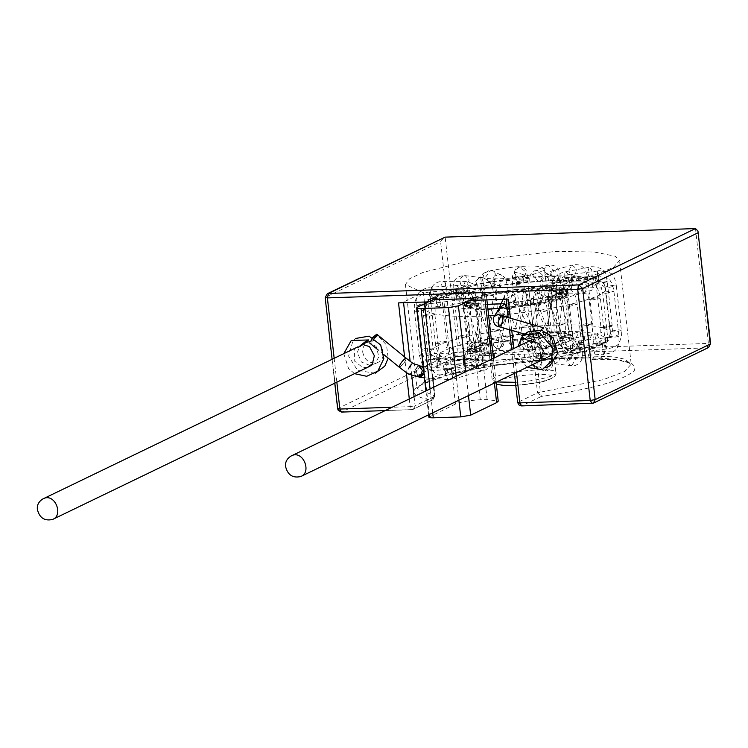 <?xml version="1.0" encoding="UTF-8"?>
<svg xmlns="http://www.w3.org/2000/svg" width="748" height="748" viewBox="0 0 748 748"><rect width="100%" height="100%" fill="white"/><g stroke="black" fill="none" stroke-linecap="round" stroke-linejoin="round"><path stroke-width="0.56" stroke-dasharray="3.74 2.81" d="M540.617 302.903C545.217 302.575 547.863 301.996 548.555 301.164C544.563 300.397 540.804 300.818 537.288 302.426L540.617 302.903M533.118 303.155L533.38 302.164C528.948 301.865 525.526 303.473 523.123 307.007C525.966 307.746 529.294 306.465 533.118 303.155M551.977 299.705L559.915 297.966L556.577 297.48L549.135 298.77L548.639 299.228L551.977 299.705M547.947 300.939L548.2 299.705C543.534 298.471 540.019 299.855 537.653 303.884C540.645 305.371 544.077 304.389 547.947 300.939M558.634 296.489C563.225 296.161 565.871 295.582 566.573 294.749C562.571 293.983 558.821 294.403 555.306 296.012L558.634 296.489M559.42 298.424L559.728 297.05C555.091 294.88 551.454 295.909 548.817 300.135C551.762 302.332 555.297 301.762 559.42 298.424M559.803 293.637C564.394 293.319 567.04 292.739 567.741 291.898C563.74 291.131 559.99 291.552 556.475 293.16L559.803 293.637M566.124 295.89L566.545 294.553C562.187 291.57 558.447 292.131 555.334 296.208C558.064 298.966 561.655 298.863 566.124 295.89M562.786 290.215L563.281 289.757C559.28 288.99 555.521 289.411 552.005 291.028C554.502 291.823 558.101 291.552 562.786 290.215M567.265 293.618L567.779 292.459C563.842 288.999 560.065 289.046 556.437 292.599C558.878 295.675 562.487 296.021 567.265 293.618M553.23 289.046L553.716 288.597C549.715 287.83 545.965 288.251 542.45 289.859C544.946 290.654 548.536 290.383 553.23 289.046M562.739 291.888L563.281 290.991C559.738 287.447 555.979 287.045 552.005 289.794C554.203 292.87 557.784 293.571 562.739 291.888M539.719 288.99L540.215 288.532C536.213 287.765 532.454 288.186 528.939 289.803C531.435 290.598 535.035 290.327 539.719 288.99M553.137 290.925L553.651 290.289C550.304 287.054 546.592 286.344 542.515 288.158C544.628 290.916 548.172 291.842 553.137 290.925M523.899 290.056L524.395 289.598C520.393 288.831 516.634 289.252 513.128 290.86C515.624 291.655 519.215 291.383 523.899 290.056M539.635 290.869L540.093 290.476C536.709 287.849 533.034 286.97 529.06 287.858C531.258 290.046 534.773 291.047 539.635 290.869M507.677 292.103L508.173 291.645C504.171 290.879 500.412 291.299 496.896 292.907C499.393 293.702 502.993 293.44 507.677 292.103M523.852 291.72L524.273 291.561C520.702 289.738 517.027 288.85 513.25 288.896C515.606 290.336 519.14 291.281 523.852 291.72M485.564 296.18C490.155 295.853 492.801 295.273 493.493 294.441C489.501 293.674 485.742 294.095 482.226 295.703L485.564 296.18M507.686 293.366L496.981 291.14L507.686 293.366M474.204 299.378L482.142 297.639L478.814 297.152L471.362 298.443L470.875 298.901L474.204 299.378M493.044 295.582L493.484 295.825C489.547 295.89 485.798 295.395 482.245 294.319C484.769 294.123 488.379 294.544 493.044 295.582M467.547 302.594C472.138 302.267 474.784 301.687 475.485 300.855C471.483 300.088 467.724 300.509 464.209 302.117L467.547 302.594M481.656 298.087L482.18 298.461C478.253 299.415 474.475 299.284 470.847 298.069C473.269 297.19 476.878 297.199 481.656 298.087M466.378 305.446C470.969 305.119 473.615 304.539 474.316 303.697C470.314 302.931 466.556 303.351 463.04 304.96L466.378 305.446M474.877 300.631L475.494 301.023C471.726 302.641 467.968 302.949 464.19 301.94C466.425 300.612 469.987 300.172 474.877 300.631M478.29 306.297L478.776 305.839C474.774 305.072 471.025 305.493 467.509 307.101C470.006 307.896 473.596 307.624 478.29 306.297M473.549 302.903L474.232 303.202C470.67 305.184 466.967 305.941 463.124 305.455C465.163 303.94 468.641 303.09 473.549 302.903M533.389 304.408L533.885 303.95C529.883 303.183 526.125 303.604 522.618 305.212C525.115 306.016 528.705 305.745 533.389 304.408M399.815 366.997C403.639 363.949 405.799 361.05 406.295 358.292C405.014 362.275 402.63 365.202 399.123 367.081M477.869 304.642L478.542 304.745C475.111 306.764 471.511 307.914 467.743 308.195C469.697 306.764 473.073 305.577 477.869 304.642M376.796 334.206C376.3 336.965 374.14 339.863 370.307 342.911L369.624 342.986L372.607 337.47M502.179 315.806C503.563 320.266 502.506 323.893 499.019 326.698M540.926 330.092C539.112 334.375 538.887 337.226 540.262 338.657C543.749 335.852 544.806 332.224 543.422 327.764M531.108 330.597C531.407 333.468 534.324 335.422 539.869 336.469C541.889 335.796 541.374 334.384 538.326 332.234L531.258 330.485M530.65 340.91C532.679 340.247 532.165 338.835 529.116 336.675L522.048 334.926M373.551 337.974L368.708 342.322L375.487 337.806L377.721 335.506L386.51 345.006L388.175 358.142M428.866 417.188L455.448 404.06C461.17 401.788 469.445 400.358 480.272 399.769L487.126 399.535L498.233 401.134M432.615 299.873L432.821 301.734L443.396 296.619C449.118 294.347 457.393 292.917 468.22 292.328L475.083 292.094L486.191 293.693L484.554 295.217L473.97 300.322M432.821 301.734L428.464 301.883M362.78 352.476C364.949 360.882 370.017 364.164 377.992 362.331C389.39 358.199 380.003 334.824 368.138 341.911C363.986 344.594 362.2 348.119 362.78 352.476M398.525 302.903L403.49 302.042L423.003 292.618L405.425 284.502L417.057 388.24L426.388 379.573L458.057 369.344L513.137 359.61L610.873 356.272L625.038 359.236L631.181 364.22L624.393 371.578L603.225 379.675L540.383 392.158L528.743 288.429L593.155 275.479L613.369 267.494L619.54 260.491L615.165 256.218L594.538 252.039L556.222 251.375L466.715 261.295L422.957 272.44L409.624 278.742L405.425 284.502M337.638 408.726L341.808 412.008L412.111 409.605L410.166 406.641L415.121 405.781L413.335 409.296L431.624 400.18C405.229 395.327 408.212 387.595 440.581 376.992C471.277 367.492 526.891 359.367 570.228 358.058C617.324 357.058 638.68 361.219 634.276 370.569C623.935 380.349 592.968 388.969 541.365 396.421L540.383 392.158L537.522 392.84L525.881 289.102L506.368 298.527L508.266 299.153M424.06 302.033L434.364 395.786L417.057 388.427L421.947 384.472L447.154 375.206L493.035 365.65L563.515 358.395L616.586 359.741L628.301 362.593L631.228 364.407L619.54 260.491M525.881 289.102L528.743 288.429M506.087 299.228L517.681 402.564M483.339 273.497C488.547 269.411 528.976 264.306 538.364 266.54L544.413 268.915C541.851 272.45 532.295 275.292 515.765 277.452C501.525 279.574 479.552 279.341 480.553 276.077L483.339 273.497M695.5 228.57L708.375 343.426L710.273 344.043M443.826 237.49L440.609 241.698L453.073 352.841L458.038 351.981L708.375 343.426L707.262 347.867L708.487 347.568M325.174 297.582L337.965 408.417L453.073 352.841L456.916 356.431L458.038 351.981L445.154 237.135M414.102 396.636L415.121 405.781L434.644 396.356L424.275 303.903M434.644 396.356L432.858 399.881L431.624 400.18L434.364 395.786M327.287 293.749L325.502 297.274L440.609 241.698M534.24 346.605C536.41 355.019 541.487 358.301 549.462 356.469C560.85 352.327 551.472 328.952 539.598 336.048C535.456 338.732 533.67 342.257 534.24 346.605M544.638 295.17L545.46 287.195L548.976 285.858L551.93 287.793L551.108 295.769L547.601 297.115L544.638 295.17M564.329 298.929L568.265 292.318L564.385 287.737L563.076 287.812L559.439 291.496L561.963 298.704L564.329 298.929M569.256 306.399L577.194 304.66L573.856 304.174L566.414 305.464L565.918 305.923L569.256 306.399M581.682 349.568L571.977 350.793L570.911 350.382L573.239 349.344L581.112 348.699L582.178 349.11L581.682 349.568M571.809 365.613L575.745 359.003L571.865 354.421L570.556 354.496L566.619 361.106L570.49 365.679L571.809 365.613M555.138 352.617L557.756 352.953L559.925 360.349L555.072 363.799L553.772 363.388L551.603 355.992L555.138 352.617M552.66 344.968L545.862 348.802L542.786 348.671L543.16 347.53L549.958 343.697L553.034 343.828L552.66 344.968M559.354 289.598L561.196 282.239L562.384 281.846L565.366 285.446L563.525 292.795L562.337 293.188L559.354 289.598M584.758 293.169L587.302 286.484L584.16 281.94L583.515 282.052L580.915 287.756C581.29 291.664 582.57 293.468 584.758 293.169L560 293.094L559.915 297.966M592.416 299.883L600.354 298.134L597.016 297.657L589.574 298.938L589.078 299.396L592.416 299.883M604.842 343.051L596.539 344.351L594.071 343.856L602.86 342.098L605.338 342.593L604.842 343.051M592.238 359.853C595.904 354.702 595.483 350.999 590.995 348.746C587.33 353.898 587.75 357.6 592.238 359.853L598.035 359.012C603.094 357.983 605.525 352.504 605.338 342.593L600.354 298.134L598.83 291.196L596.998 287.606L595.062 285.418L584.16 281.94L562.384 281.846C552.192 281.622 547.611 287.419 548.639 299.228M548.2 299.705L564.534 340.966L564.216 342.304L557.288 345.894L553.988 345.137L554.305 343.8L561.243 340.209L564.534 340.966L568.181 348.605L590.995 348.746M569.219 348.652L570.004 348.54L573.062 354.459L569.817 359.872L566.629 353.954L569.219 348.652L570.004 348.54L569.219 348.652M537.653 303.884L553.988 345.137C553.744 349.774 563.824 362.584 569.817 359.872L591.593 359.966M571.248 289.093C570.228 289.261 569.537 287.428 569.163 283.614L570.247 277.873L572.089 283.445L571.248 289.093L566.227 290.336L566.844 289.859L566.573 294.749M596.754 287.382L597.502 280.762L595.754 276.162L594.754 282.884L596.754 287.382L571.005 289.186M606.002 293.319L613.94 291.57L610.611 291.094L603.159 292.384L602.673 292.833L606.002 293.319M618.437 336.488L610.994 337.769L607.657 337.292L615.595 335.553L618.933 336.03L618.437 336.488M604.234 354.066C605.59 348.989 605.169 345.286 602.991 342.949C601.626 348.026 602.047 351.738 604.234 354.066L603.991 354.169C608.947 353.72 612.453 352.617 614.491 350.849C617.923 348.661 619.4 343.725 618.933 336.03L613.94 291.57C613.173 286.344 611.948 282.828 610.256 281.033C611.004 278.705 597.054 274.581 595.754 276.162L570.247 277.873C568.05 276.779 555.923 281.706 556.11 286.166C555.25 287.653 554.979 290.935 555.306 296.012M559.728 297.05L571.379 338.292L571.07 339.657C566.947 343.005 563.412 343.575 560.467 341.378C563.104 337.142 566.741 336.114 571.379 338.292C574.333 344.248 572.585 345.426 577.727 344.557L579.476 349.157L578.485 355.88L576.727 351.279L577.484 344.66L602.991 342.949M548.817 300.135L560.467 341.378C561.355 346.857 564.338 351.279 569.434 354.617C573.202 355.87 576.222 356.291 578.485 355.88L603.991 354.169M572.267 277.976C570.528 267.345 571.379 282.856 572.697 285.558L572.267 277.976L571.36 274.376C568.966 273.272 556.858 279.78 557.849 282.005C556.503 284.277 556.045 287.999 556.475 293.16M572.697 285.558L567.732 286.671L567.741 291.898M598.858 282.248C597.699 277.415 597.278 273.712 597.615 271.141L598.942 282.323L572.781 285.624M555.334 296.208L561.486 337.816L561.916 336.478L569.284 334.16L572.706 336.161L572.276 337.498L564.908 339.807L561.486 337.816C560.832 339.358 564.338 349.148 570.434 351.429C576.166 352.757 579.438 353.056 580.261 352.308L606.422 349.007C611.733 348.035 614.95 346.96 616.09 345.772C620.008 345.342 622.813 331.85 621.317 330.214L616.324 285.764L612.995 285.278L605.057 287.026L608.395 287.503L616.324 285.764C615.641 280.65 614.323 277.087 612.378 275.058C612.677 272.59 599.606 269.458 597.521 271.066L599.045 280.229M620.821 330.672L613.379 331.962L610.041 331.486L617.979 329.737L621.289 330.139L620.821 330.672M606.338 348.942C605.179 344.108 604.758 340.396 605.095 337.825C606.254 342.659 606.665 346.361 606.338 348.942L606.422 349.007M579.214 341.958C580.261 347.511 580.579 350.943 580.177 352.243C579.017 347.409 578.597 343.706 578.933 341.125C578.597 343.706 579.017 347.409 580.177 352.243C580.579 350.943 580.261 347.511 579.214 341.958L578.84 341.06L605.095 337.825M566.545 294.553L572.706 336.161C574.539 340.742 572.033 341.406 578.84 341.06M568.826 281.37L567.639 273.469L565.479 271.776L564.254 273.329L564.076 276.769L567.162 282.903L568.826 281.37M587.732 272.272L589.134 267.279L591.677 269.719L592.257 277.48L591.257 278.415L588.713 275.975L587.732 272.272M606.731 281.856L607.217 281.398C603.215 280.631 599.466 281.052 595.95 282.669C598.447 283.464 602.037 283.193 606.731 281.856M611.714 326.315L604.272 327.605L600.934 327.119L608.872 325.38L611.64 325.53L611.714 326.315M598.297 345.09L595.212 338.956L596.614 333.963L600.139 340.116C600.354 343.426 599.746 345.09 598.297 345.09L598.737 345.109C604.169 343.828 607.675 342.06 609.255 339.807C612.575 332.299 613.556 327.643 612.201 325.857L607.217 281.398C606.46 276.536 605.543 273.478 604.478 272.225C603.814 267.541 590.359 265.624 589.134 267.279L565.479 271.776C564.768 270.458 551.772 277.377 552.688 281.126C551.949 282.183 551.725 285.474 552.005 291.028M576.474 344.613L575.249 340.377L572.959 338.47L571.799 339.807L572.79 347.689L575.081 349.606L576.24 348.259L576.474 344.613M567.919 335.787L560.261 337.348L556.961 334.917L557.475 333.767L565.002 332.355L568.302 334.777L567.919 335.787M558.7 278.004L555.474 270.757L553.146 270.439L550.668 273.796L550.631 275.685L555.306 281.463L556.213 281.36L558.7 278.004M568.938 270.533L571.453 265.288L572.36 265.194L576.577 269.046L574.96 276.04L569.396 272.45L568.938 270.533M587.227 279.471L587.713 279.023C583.711 278.256 579.962 278.677 576.446 280.285L576.446 280.285C578.943 281.08 582.533 280.809 587.227 279.471M592.21 323.931L584.758 325.221L581.43 324.744L589.368 322.996L590.985 323.005L592.21 323.931L592.697 323.473L587.713 279.023C586.273 267.429 580.85 262.857 571.453 265.288L553.146 270.439C545.89 273.777 541.01 275.273 542.45 289.859M581.093 342.986L576.418 337.217L578.933 331.972L579.84 331.878L584.515 337.647C584.627 340.985 583.487 342.762 581.093 342.986L590.116 337.862C592.547 334.16 593.407 329.363 592.697 323.473M566.208 342.799L561.533 337.03L560.626 337.133L558.111 342.369L562.786 348.147L564.347 347.764L566.208 342.799M550.64 335.693L547.433 333.084L547.975 332.187L555.502 331.673L558.709 334.281L558.167 335.179L550.64 335.693M543.076 275.657L537.316 270.271L535.465 270.729L532.791 276.003L538.56 281.388L540.402 280.939L543.076 275.657M543.534 270.823L546.218 265.54L548.06 265.091L553.819 270.467L551.145 275.75L549.303 276.199L543.534 270.823M559.672 279.359L560.168 278.901C556.166 278.134 552.407 278.555 548.892 280.163L548.892 280.163C551.388 280.968 554.988 280.696 559.672 279.359M564.665 323.819C559.971 325.156 556.381 325.417 553.885 324.623C557.4 323.014 561.15 322.594 565.151 323.36L564.665 323.819M561.299 337.152L558.625 342.434C551.154 341.976 549.509 338.573 553.698 332.224L553.698 332.224C557.522 331.149 560.056 332.795 561.299 337.152M550.556 342.341L544.796 336.965L542.945 337.413L540.271 342.696L546.04 348.072L547.882 347.624L550.556 342.341M537.195 335.048L533.997 332.561L534.511 331.925L541.926 332.206L545.133 334.693L544.619 335.328L537.195 335.048M523.394 274.731L515.811 272.113L513.072 274.993L512.698 277.695L518.944 282.707L523.563 279.294L523.946 276.601L523.394 274.731M525.704 273.936C521.665 279.668 517.962 279.387 514.587 273.095L514.961 270.402L519.58 266.999L525.825 272.01L523.563 279.294L524.395 289.598M527.405 281.519L527.892 281.07C523.899 280.294 520.14 280.715 516.625 282.333C519.121 283.127 522.712 282.856 527.405 281.519M532.389 325.978L524.946 327.269L521.608 326.792L527.649 325.174C531.959 324.884 533.539 325.156 532.389 325.978L532.885 325.52L527.892 281.07C527.303 274.759 526.592 270.963 525.769 269.682C520.823 265.708 517.223 265.951 514.961 270.402L513.072 274.993C512.034 275.61 512.053 280.902 513.128 290.86M528.312 344.8L522.067 339.788L522.441 337.086L527.06 333.683L533.305 338.694L532.931 341.387L528.312 344.8M531.426 343.285L525.18 338.274L520.552 341.677L520.178 344.379L525.012 349.353L531.043 345.987L531.426 343.285M521.515 335.487L518.233 333.374L518.691 332.991L525.975 333.889L529.266 336.002L521.515 335.487M501.955 275.46L500.655 274.572L494.241 275.975L492.782 280.537L495.756 284.801L498.823 285.24L503.619 278.836L501.955 275.46M485.583 277.087L490.379 270.683L493.446 271.122L496.42 275.395L495.559 279.163L488.556 281.351L485.583 277.087M494.306 285.699L494.802 285.25C490.8 284.483 487.041 284.904 483.526 286.512L483.526 286.512C486.022 287.307 489.622 287.036 494.306 285.699M499.29 330.158L491.847 331.448L488.519 330.971L492.605 329.597C498.075 328.97 500.309 329.157 499.29 330.158L499.786 329.7L494.119 279.35C491.885 281.566 490.034 282.239 488.556 281.351L495.756 284.801L495.213 284.408L496.896 292.907M499.103 348.484L496.036 348.044L493.063 343.781L497.859 337.367L500.926 337.816L503.9 342.079C503.937 345.483 502.338 347.614 499.103 348.484M511.099 345.52L508.135 341.256L505.059 340.817L500.262 347.222L503.236 351.485C508.032 352.551 510.66 350.569 511.099 345.52M505.414 336.918L502.432 335.244L509.631 336.553L513.035 338.068L505.414 336.918M475.747 281.276L478.262 288.485L479.318 288.775L484.274 285.016L481.749 277.807L479.384 277.592L475.747 281.276M463.966 275.713L465.275 275.638L469.155 280.219L465.219 286.821L463.9 286.895L460.946 284.951C459.188 280.594 460.198 277.508 463.966 275.713M456.925 292.683L464.863 290.944L461.535 290.458L454.083 291.748L453.597 292.206L456.925 292.683M469.361 335.852L461.918 337.142L458.58 336.665L460.918 335.628C467.145 334.618 469.959 334.693 469.361 335.852L469.847 335.403L464.863 290.944L464.798 285.493L463.246 286.867L479.318 288.775C481.534 290.953 479.889 284.792 482.226 295.703M472.699 353.505L471.38 353.58C465.976 348.989 466.434 345.239 472.755 342.322L472.755 342.322C477.888 345.838 477.869 349.559 472.699 353.505M488.107 355.394L490.52 353.898L490.959 345.903L488.173 344.202L484.461 345.772L484.012 353.767L486.798 355.459L488.107 355.394M497.869 340.592L487.836 338.461L498.402 340.667C498.523 342.481 497.42 346.586 495.101 352.991C491.716 355.45 488.949 356.272 486.798 355.459L471.38 353.58C466.649 353.916 459.216 348.624 458.58 336.665L453.597 292.206C451.792 281.089 455.691 275.563 465.275 275.638L480.693 277.517C484.162 277.938 492.67 280.014 493.493 294.441M462.713 287.26L465.995 292.777L469.155 286.97L465.957 281.444L465.303 281.557L462.713 287.26M443.536 281.463L444.181 281.351L447.313 285.895L444.78 292.58L444.134 292.692L441.152 289.093C440.656 285.231 441.451 282.688 443.536 281.463M433.765 299.209L441.703 297.461L438.375 296.984L430.923 298.274L430.437 298.723L433.765 299.209M446.201 342.378L438.758 343.669L435.42 343.182L436.393 342.537C442.872 341.153 446.135 341.097 446.201 342.378L446.696 341.92L441.395 293.048L465.911 292.786C472.409 295.525 467.472 288.793 470.875 298.901M452.26 359.264L451.614 359.377C447.472 355.478 447.491 351.691 451.661 348.035L451.661 348.035C455.607 351.177 455.812 354.926 452.26 359.264M474.036 359.358L474.774 358.918L476.326 351.364L473.437 348.129L472.044 348.68L470.492 356.235L473.391 359.47L474.036 359.358M486.583 343.201C480.123 341.939 476.728 341.612 476.401 342.247C482.703 343.491 486.125 343.818 486.677 343.229L486.583 343.201C480.123 341.939 476.728 341.612 476.401 342.247C482.703 343.491 486.125 343.818 486.677 343.229L487.116 343.472C487.238 348.325 485.489 352.944 481.852 357.32L473.391 359.47L451.614 359.377C445.574 358.975 441.638 357.525 439.824 355.038C436.505 349.578 435.037 345.632 435.42 343.182L430.437 298.723C429.408 286.914 433.99 281.126 444.181 281.351L465.957 281.444L476.85 284.923L480.627 290.701L482.142 297.639M482.245 294.319L474.503 348.755L475.485 348.054L451.661 348.035C446.939 346.025 449.062 351.457 446.696 341.92M456.42 293.113L458.047 296.76L458.524 296.386L458.917 289.093L457.29 285.446L456.42 293.113M431.54 287.251L433.541 291.748L432.54 298.471L430.698 292.898L431.54 287.251M420.18 305.773L428.108 304.025L424.78 303.548L417.337 304.838L416.842 305.287L420.18 305.773M432.606 348.942C426.93 350.41 423.396 350.597 422.003 349.484C423.705 347.979 436.131 347.399 432.606 348.942L433.101 348.484L428.108 304.025L428.38 299.144L427.763 299.611L432.54 298.471L458.047 296.76C466.004 298.92 461.133 293.151 464.209 302.117M482.18 298.461L480.497 346.137L479.973 345.763C475.195 344.875 471.595 344.865 469.164 345.744C472.801 346.95 476.579 347.091 480.497 346.137C480.281 356.422 477.42 359.526 471.521 362.471L465.527 363.444L466.518 356.721L464.77 352.13L463.779 358.853L465.527 363.444L440.02 365.155C437.879 361.415 437.627 357.638 439.263 353.841C441.292 356.936 441.629 360.676 440.263 365.052L440.02 365.155C434.728 365.361 430.923 364.659 428.623 363.042C427.127 364.323 420.638 351.897 421.835 349.746L422.003 349.484M470.847 298.069L469.164 345.744L467.968 351.7L439.263 353.841C430.726 352.205 436.458 356.646 433.101 348.484M457.028 298.171C457.458 306.811 454.466 288.083 455.597 289.074L456.925 300.257L461.703 300.06L463.04 304.96M474.316 303.697C473.624 298.592 472.306 295.03 470.361 293.001C470.66 290.533 457.589 287.391 455.504 289.009L455.597 289.074M429.436 292.384C429.109 294.955 429.52 298.667 430.68 303.492L430.25 295.918L429.343 292.309L455.504 289.009M464.19 301.94L468.014 349.251L476.242 349.494L479.318 348.334L471.081 348.091L468.014 349.241C466.986 357.675 469.435 353.243 462.984 355.693L436.823 359.003C436.654 362.284 437.094 366.015 438.16 370.185L436.823 359.003L432.054 359.199L430.717 354.29L425.724 309.84L422.396 309.354L414.457 311.103L417.786 311.579L425.724 309.84L425.715 304.604L430.764 303.566L430.25 295.918M419.469 355.637C418.469 354.169 434.158 352.925 430.222 354.748C425.818 356.039 422.237 356.338 419.469 355.637L414.457 311.103C414.027 305.932 414.486 302.22 415.832 299.948C414.841 297.713 426.949 291.215 429.343 292.309M419.441 355.562L422.424 364.968C428.903 371.672 429.988 370.335 438.244 370.251L464.405 366.95C469.061 366.903 473.091 364.94 476.504 361.05C479.44 356.198 479.543 356.179 479.318 348.334L475.494 301.023M430.717 354.29L430.222 354.748M464.321 366.875C463.162 362.041 462.741 358.339 463.077 355.768L464.321 366.875C463.162 362.041 462.741 358.339 463.077 355.768L464.321 366.875M463.236 294.16L464.218 297.863L462.376 302.837L459.291 296.704L460.693 291.711L463.236 294.16M440.553 302.36L437.038 296.217L435.635 301.201L438.721 307.344L440.385 305.801L440.553 302.36M434.345 314.656L434.84 314.197C430.839 313.431 427.08 313.851 423.564 315.46L423.564 315.46C426.061 316.254 429.661 315.983 434.345 314.656M429.118 360.246C424.686 359.068 443.433 356.955 439.328 359.115L428.557 359.919L423.564 315.46L423.592 308.26L425.154 303.482M463.124 305.455L472.568 352.056L480.814 351.251L483.685 349.802L475.448 350.597L472.568 352.056C473.98 356.011 472.512 358.124 468.173 358.404L471.698 364.547L471.371 368.418L470.296 369.54L467.865 367.352L466.771 363.388L468.173 358.404L444.518 362.902L443.115 367.894L446.631 374.037L448.033 369.054L444.948 362.911L439.889 362.939L441.011 363.238L439.824 358.657L439.328 359.115M474.232 303.202L483.685 349.802C487.07 366.997 471.362 369.811 470.296 369.54L446.631 374.037L438.319 374.131C434.672 375.805 426.986 362.574 428.557 359.919M534.642 297.872L527.078 299.752L525.535 292.029L533.1 290.14L535.512 294.095L534.642 297.872M542.711 297.545L541.038 294.17L539.738 293.281L533.324 294.684L533.539 302.613L534.839 303.51L541.253 302.108L542.711 297.545M546.769 310.803L547.255 310.355C543.254 309.588 539.504 310.009 535.989 311.617L535.989 311.617C538.485 312.412 542.076 312.14 546.769 310.803M551.753 355.263L548.153 356.179L540.972 356.076L545.068 354.702L552.033 354.589L551.753 355.263M545.395 370.634L550.191 364.229L547.218 359.966L544.142 359.517L539.345 365.931L542.319 370.195L545.395 370.634M532.146 362.481L534.063 357.46L540.019 356.516L541.748 357.862L541.075 365.8L535.119 366.744L533.389 365.407L532.146 362.481M531.332 351.027L528.163 351.579L528.518 350.868L535.147 347.053L538.308 346.502L531.332 351.027M516.746 304.801L517.092 304.099L513.932 304.642L506.957 309.167L512.165 307.727L516.746 304.801M510.594 303.043L504.348 298.031L504.722 295.338L509.351 291.935L515.596 296.947L515.213 299.639L510.594 303.043M499.561 307.933L499.234 310.485L505.48 315.497L510.108 312.094L510.482 309.401L506.695 304.688M507.209 309.214L508.771 312.206L508.144 315.572L515.279 299.481C515.512 300.229 514.007 301.285 510.762 302.669C505.433 300.453 503.376 298.274 504.61 296.143C503.161 296.526 503.946 300.864 506.957 309.167L528.163 351.579C532.37 357.768 527.649 361.377 535.119 366.744L542.319 370.195M507.957 315.871L504.161 317.76C500.898 317.582 498.823 315.955 497.934 312.87L498.561 309.504M494.119 316.535L493.493 319.892L499.832 324.782L503.703 322.594L504.33 319.228L502.347 315.852M418.646 376.468L415.879 376.113L416.636 376.581L413.775 371.541L418.347 365.52L419.488 365.604M424.004 373.813L424.397 371.242L423.312 367.698M420.488 366.053L415.991 372.186L419.675 377.357M453.12 374.552C452.634 377.964 451.109 379.797 448.548 380.031L444.751 374.178L449.324 368.727L453.12 374.552M450.109 379.872L451.025 379.778L453.531 374.533L448.865 368.764L447.949 368.858L445.443 374.103C446.07 377.469 447.631 379.395 450.109 379.872M477.046 365.202L479.552 359.956L480.468 359.863L482.142 360.414L485.05 367.838L482.628 370.877L480.048 370.428L477.046 365.202M485.059 352.299L482.292 353.813L482.965 353.926L490.323 351.887L493.091 350.373L485.059 352.299M429.52 416.58L417.262 307.288M432.746 412.821L430.072 388.923M455.448 404.06L443.396 296.619M480.272 399.769L468.22 292.328M487.126 399.535L475.083 292.094M494.4 383.051L491.726 359.162M485.078 299.939L484.554 295.217M468.472 395.57L465.798 371.681M458.87 400.208L456.196 376.309M516.475 372.392L513.801 348.503M511.763 330.392L510.398 318.19M334.169 358.311L336.852 382.2M409.296 398.955L410.166 406.641L392.102 407.258M406.332 372.504L404.584 356.889M411.681 375.094L410.138 361.321M403.565 302.734L403.49 302.042M521.852 405.846L518.009 402.256L537.522 392.84L541.365 396.421L521.852 405.846L592.154 403.443L707.262 347.867L456.916 356.431L341.808 412.008M515.409 382.322C535.428 381.209 557.989 375.702 556.054 372.644C556.69 366.81 506.761 370.98 494.97 377.226L492.193 379.816L496.672 381.957M498.823 380.816C482.563 388.025 536.83 386.174 550.257 379.058C566.517 371.84 512.249 373.701 498.823 380.816M412.111 409.605L432.858 399.881L434.971 396.057L424.612 303.735M499.393 308.457L555.128 300.892L591.93 290.233L593.744 279.219L549.303 276.199L484.629 282.95L437.608 295.516L435.794 306.53L480.235 309.55L487.93 309.214M501.244 303.828L541.141 298.686L567.919 291.056L569.181 283.464L538.56 281.388L494.007 286.035L461.619 294.693L459.581 302.005L487.397 304.455M494.858 315.357C551.313 311.654 610.433 296.713 605.543 288.317C602.009 282.202 584.235 279.64 552.23 280.65C513.156 281.248 447.631 292.571 433.092 301.248C427.819 303.735 425.201 306.166 425.238 308.541C424.929 315.254 456.532 317.881 488.659 315.75M443.845 351.083C423.312 359.451 446.752 367.165 486.471 365.118C523.104 364.556 584.525 353.935 598.166 345.81C618.699 337.442 595.258 329.718 555.54 331.775C518.906 332.336 457.477 342.958 443.845 351.083M467.846 350.26C456.878 357.077 466.668 360.293 497.214 359.928C522.45 359.545 564.759 352.233 574.155 346.623C585.123 339.816 575.334 336.591 544.796 336.965C519.561 337.348 477.243 344.66 467.846 350.26M438.076 345.707C432.802 348.194 430.184 350.625 430.222 353C433.756 359.124 451.53 361.677 483.545 360.676C522.618 360.078 588.134 348.746 602.682 340.069C607.956 337.582 610.574 335.151 610.536 332.776C607.002 326.661 589.228 324.099 557.213 325.109C518.14 325.698 452.624 337.03 438.076 345.707M472.371 344.529L467.79 348.783C469.847 352.355 480.216 353.851 498.888 353.262C530.949 352.598 577.25 342.444 572.968 336.993C570.911 333.421 560.542 331.925 541.87 332.514C519.075 332.86 480.852 339.47 472.371 344.529M499.365 308.559C532.267 306.979 571.416 297.648 567.984 292.533C565.918 288.962 555.549 287.475 536.877 288.055C514.091 288.41 475.868 295.011 467.378 300.07L462.806 304.333C464.097 307.447 472.465 308.98 487.892 308.933M548.555 301.164L548.49 295.712L546.938 297.087L563.01 298.994C565.236 301.173 563.581 295.011 565.918 305.923L570.911 350.382L570.976 355.833L572.529 354.459L555.68 352.43L556.923 353.383L553.034 343.828L533.38 302.164M537.288 302.426C535.493 291.309 539.383 285.783 548.967 285.858L564.385 287.737C567.863 288.148 576.362 290.233 577.194 304.66L582.178 349.11C583.795 357.843 581.411 363.313 575.034 365.51L570.5 365.679L555.081 363.799C548.275 364.454 545.17 354.87 542.786 348.671L523.123 307.007M546.162 297.48L545.068 297.611L546.162 297.48M568.312 299.733L566.273 300.2L568.312 299.733M572.875 354.178L574.389 353.926L572.875 354.178M558.7 293.945L559.691 293.487L558.7 293.945M591.64 348.633L594.38 348.269L589.078 299.396C585.675 289.298 590.621 296.021 584.113 293.281M589.63 293.627L588.218 294.123L589.63 293.627M595.24 347.876L594.305 348.325L595.24 347.876M603.234 342.855L608.002 341.705L607.395 342.182L607.657 337.292L602.673 292.833C599.597 283.875 604.459 289.635 596.511 287.475M601.869 287.559L601.317 287.98L601.869 287.559M597.521 271.066L571.36 274.376M605.001 337.759L610.059 336.712C609.33 334.758 610.125 339.985 610.041 331.486L605.057 287.026L603.72 282.127L598.942 282.323M563.281 289.757C564.665 279.584 560.467 287.167 567.592 282.922L591.257 278.415L595.894 278.378L594.763 278.088L595.95 282.669L600.934 327.119C600.214 336.273 602.579 330.803 596.614 333.963L572.959 338.47C569.593 339.742 568.041 338.517 568.302 334.777L567.779 292.459M562.468 284.39L563.347 284.567L562.468 284.39M601.654 332.458L600.868 332.318L601.654 332.458M556.437 292.599L556.961 334.917C556.288 338.825 557.952 342.836 561.935 346.96C568.714 350.298 573.099 351.177 575.072 349.606L598.737 345.109M553.716 288.597C554.062 278.013 552.641 284.614 556.213 281.36L576.212 275.928L575.296 275.329L576.446 280.285L581.43 324.744C581.046 335.936 582.374 328.484 578.933 331.972L559.373 337.507L558.588 336.824L563.281 290.991M552.258 283.193L551.042 283.062L552.258 283.193M577.718 276.115L576.212 275.975L577.718 276.115M582.309 330.167L584.104 330.27L582.309 330.167M552.005 289.794L547.433 333.084C546.068 336.955 547.499 341.247 551.715 345.959C558.111 349.017 562.103 349.718 563.693 348.044L582 342.893M540.215 288.532L540.402 280.939L551.201 275.722L547.76 274.338L553.885 324.623C554.464 336.217 553.698 330.728 553.698 332.224L542.618 337.563L545.002 337.769L553.651 290.289M528.939 289.803C528.453 277.368 530.631 271.01 535.465 270.729L546.218 265.54C555.755 263.614 560.411 268.074 560.168 278.901L565.151 323.36C566.086 334.552 563.908 340.91 558.625 342.434L544.516 348.699C534.549 350.139 531.978 335.73 533.997 332.561L542.515 288.158M537.644 283.034L535.475 283.09L537.644 283.034M550.603 276.003L552.548 275.872L550.603 276.003M556.334 330.149L556.914 330.064M517.41 284.371L519.879 284.137M540.093 290.476L529.266 336.002L528.892 340.022C530.556 338.077 519.458 338.994 520.543 341.705L522.441 337.086L515.54 274.497C513.053 275.76 524.853 280.248 525.451 274.703M520.103 278.06L522.515 277.807L520.103 278.06M529.06 287.858L518.233 333.374C516.587 343.426 518.645 348.933 524.423 349.896C529.799 348.316 532.006 347.007 531.043 345.987L532.931 341.387C534.035 342.406 533.698 329.98 532.885 325.52M527.162 332.065L528.593 332.009L527.162 332.065M508.173 291.645C507.181 282.791 505.498 277.667 503.095 276.264L493.446 271.122C491.455 269.205 488.341 270.168 484.115 274.011C482.843 276.152 482.647 280.313 483.526 286.512L488.519 330.971C489.08 336.039 489.921 339.966 491.053 342.743L496.036 348.044L503.236 351.485C504.825 353.411 507.78 352.467 512.109 348.652L512.464 344.893C511.884 344.314 512.071 342.042 513.035 338.068L524.273 291.561M500.87 286.549L499.047 286.764L500.87 286.549M491.548 281.65L489.136 282.024L491.548 281.65M513.25 288.896L502.011 335.403C500.749 341.593 500.496 345.324 501.254 346.595L501.824 343.912C506.677 340.817 508.836 339.957 508.294 341.331L500.926 337.816L501.469 338.208L499.786 329.7M497.121 335.871L495.223 336.226L497.121 335.871M484.62 289.513L482.582 289.981L484.62 289.513M462.47 287.26L461.376 287.391L462.47 287.26M496.981 291.14L485.779 346.782L489.042 344.295L472.755 342.322C470.37 339.742 472.512 347.091 469.847 335.403M469.492 341.116L467.463 341.584L469.492 341.116M498.402 340.667L508.088 293.412M471.427 293.123L470.015 293.627L471.427 293.123M440.497 293.45L441.488 292.982L440.497 293.45M447.154 347.278L446.145 347.698L447.154 347.278M487.116 343.472L493.484 295.825M475.485 300.855C474.718 295.619 473.484 292.113 471.792 290.317C472.549 287.98 458.589 283.857 457.29 285.446L431.783 287.157C429.586 286.054 417.459 290.991 417.646 295.441C416.786 296.928 416.514 300.21 416.842 305.287L421.835 349.746M463.405 296.844L462.853 297.265L463.405 296.844M430.764 303.566L456.925 300.257M478.776 305.839C478.019 300.976 477.102 297.919 476.037 296.666C475.373 291.982 461.918 290.065 460.693 291.711L433.803 297.021L426.145 301.958M467.509 307.101L466.322 302.519L467.453 302.809L462.816 302.856L439.151 307.353C432.026 311.607 436.224 304.015 434.84 314.197L439.824 358.657M434.027 308.831L434.906 309.008L434.027 308.831M533.885 303.95L533.202 298.059C530.968 300.275 529.116 300.939 527.639 300.06L534.839 303.51L534.306 303.108L535.989 311.617L541.346 362.771C539.402 363.388 545.797 357.937 547.218 359.966L539.916 356.469L541.702 358.731C542.478 358.582 541.346 354.496 538.308 346.502L517.092 304.099C513.829 296.563 516.045 301.893 515.802 297.928C514.942 292.421 512.081 290.505 507.219 292.197L504.722 295.338L503.086 299.331M522.618 305.212C521.73 299.022 521.926 294.852 523.198 292.711C527.434 288.878 530.538 287.915 532.539 289.831L542.188 294.964C544.581 296.367 546.274 301.5 547.255 310.355L552.239 354.804C552.501 364.126 555.044 366.483 546.713 370.905L542.328 370.195M530.631 300.359L528.228 300.733L530.631 300.359M539.953 305.249L538.13 305.474L539.953 305.249M546.349 359.292L544.217 359.666L546.349 359.292M505.171 316.161C500.225 314.674 498.14 312.673 498.897 310.139C497.841 308.503 500.16 317.124 505.19 316.142M507.097 317.227L503.703 322.594L504.339 320.602L503.956 318.311L501.712 315.815M501.628 315.628C503.675 314.338 502.469 325.726 499.384 325.389L503.208 323.304L504.152 321.575L503.909 318.04L501.917 315.778M416.879 376.646L415.654 375.964L414.429 373.561L414.663 371.373L414.934 374.813L416.814 376.618M423.34 367.866L423.686 371.017M423.649 370.69L423.452 368.942M421.161 366.211C421.143 365.482 419.637 366.034 416.636 367.857L415.402 369.811L417.487 367.464L420.853 366.342M416.636 367.857L415.402 369.811L417.066 367.801M409.745 366.314L408.249 368.96M423.162 366.296L449.492 368.736C447.912 368.035 443.873 373.261 445.256 372.382C444.976 370.643 449.268 367.707 447.949 368.858L449.193 368.717C449.352 366.801 455.223 374.813 453.297 374.281C453.896 374.337 453.12 372.803 450.951 369.68L447.968 368.858L479.552 359.956C482.619 358.012 484.031 359.61 482.292 353.813L467.743 308.195M424.453 377.805L451.016 379.778M494.353 357.89L491.763 364.79L489.229 367.614L485.948 369.718L451.025 379.778M478.542 304.745L493.951 353.374M383.855 354.617L378.105 349.914M523.852 333.898L540.262 338.657M531.052 330.607L522.805 342.734L524.797 357.647L533.969 366.585L546.077 367.623M526.433 332.841L522.104 336.806M517.906 346.52L518.168 354.318L526.863 367.38M539.869 336.469L535.082 338.32L531.23 346.315L538.775 359.059L545.825 358.049L548.321 352.383L545.189 343.164L537.083 338.713L531.604 339.788L527.424 344.791L528.312 355.88L532.959 360.714L538.644 361.686M375.187 373.252L357.563 370.419L348.568 356.067L353 340.677L355.543 338.47M354.552 373.654L348.54 368.521L343.781 353.664M368.708 342.322L376.132 346.446L378.881 356.684L375.272 363.472L370.241 365.51L361.434 362.051L357.273 352.411L360.171 345.754M360.33 345.641L363.219 344.576M367.492 367.408L362.658 367.502L354.215 360.807L354.627 348.877L355.571 347.97M428.604 414.822L425.921 390.924M496.12 382.219L493.437 358.329M486.883 299.883L486.191 293.693M496.345 384.285L493.549 382.611L492.193 379.816L480.553 276.077M515.755 385.426L539.775 382.312L552.809 378.039L554.838 376.375L556.007 373.963L544.413 268.915M332.093 359.311L334.777 383.2M424.425 302.014L423.331 292.318M514.409 373.392L511.726 349.503M509.51 329.737L508.135 317.535M385.211 410.587L411.821 409.67M377.992 362.331L370.073 366.155M368.138 341.911L357.666 346.96M435.766 295.965C449.66 288.55 493.689 279.322 539.738 276.554C556.185 275.619 570.013 275.657 581.233 276.685L595.417 279.163C606.665 283.623 603.907 285.1 605.543 288.317L610.536 332.776L608.405 339.414L602.729 343.93C596.38 347.493 586.479 350.859 573.024 354.038C557.634 357.647 540.374 360.517 521.234 362.64C494.83 365.454 472.801 366.137 455.158 364.687L437.851 361.284L433.756 358.993L430.222 353L425.238 308.541C425.743 305.474 423.452 302.716 435.766 295.965M487.378 304.352L463.76 302.744L461.61 301.977L462.806 304.333L467.79 348.783L467.154 351.345L469.688 349.812C474.12 347.652 481.703 345.445 492.427 343.173L539.308 337.292C552.669 336.647 562.73 336.89 569.48 338.04L574.165 339.34L572.968 336.993L567.984 292.533L568.62 289.972L566.657 291.215L552.23 296.115L516.784 302.314L501.272 303.735M549.462 356.469L540.748 360.676M539.598 336.048L529.593 340.873"/><path stroke-width="1.12" d="M502.806 316.46L502.179 315.806C500.599 315.974 499.299 318.162 498.299 322.36L499.019 326.698C501.74 325.249 503.03 321.93 502.899 316.713M400.404 363.799C403.125 360.125 405.089 358.292 406.295 358.292C402.798 360.171 400.404 363.098 399.123 367.081L400.404 363.799M372.607 337.47L376.796 334.206L406.295 358.292C416.561 366.417 412.606 362.939 419.488 365.604L422.377 370.643L420.713 374.963L417.795 376.665L416.655 376.581C407.772 373.542 410.241 375.786 399.123 367.081L399.815 366.997M502.347 315.852L497.981 314.347L494.119 316.535L493.278 318.368C493.4 323.519 495.316 326.296 499.019 326.698C497.514 323.342 498.346 319.742 501.525 315.89L500.459 315.394L501.712 315.815M502.179 315.806L543.422 327.764L540.926 330.092M526.863 367.38L542.328 369.568L551.51 361.144L552.632 348.119L540.402 333.627L522.048 334.926C521.973 337.75 524.844 339.742 530.65 340.91L538.373 343.304L543.45 351.102L538.644 361.686M377.721 335.506L373.551 337.974M366.277 342.247L368.512 339.957C368.194 339.227 357.937 347.119 359.507 346.773L366.277 342.247M496.12 382.219L498.233 401.134L496.607 402.648L470.67 415.168L460.749 416.888L433.307 417.823C429.371 417.87 428.108 417.459 429.52 416.58M421.049 308.531C417.113 308.578 415.851 308.167 417.262 307.288L432.615 299.873L473.764 298.471L458.412 305.876L448.482 307.596L421.049 308.531L430.072 388.923M425.921 390.924L416.608 307.896L417.262 307.288M510.398 318.19L508.266 299.153L473.97 300.322L473.764 298.471M428.464 301.883L398.525 302.903L404.584 356.889M695.5 228.57L578.849 284.885L328.512 293.45L445.154 237.135L695.5 228.57L697.959 231.02L710.273 344.043L595.165 399.619L590.2 400.479L519.897 402.882L516.475 372.392M697.959 231.02L710.6 343.743L708.487 347.568L593.379 403.144L595.165 399.619L582.692 288.476L577.736 289.336L590.2 400.479L592.154 403.443L593.379 403.144L521.562 405.921L518.85 404.902L517.681 402.564L514.409 373.392M445.154 237.135L327.287 293.749L325.174 297.582L332.093 359.311M697.809 232.899L582.692 288.476L578.849 284.885L577.736 289.336L327.39 297.9L325.502 297.274M336.852 382.2L339.863 409.044L337.965 408.417M518.009 402.256L519.897 402.882L521.562 405.921M334.169 358.311L327.39 297.9L328.512 293.45L327.287 293.749M37.4 509.566C39.569 517.971 44.646 521.263 52.622 519.43C64.01 515.288 54.632 491.913 42.758 499C38.615 501.693 36.83 505.209 37.4 509.566M285.605 466.649C287.774 475.055 292.851 478.346 300.827 476.513C312.215 472.371 302.837 448.996 290.963 456.084C286.821 458.776 285.035 462.292 285.605 466.649M506.695 304.688L504.236 304.389L499.561 307.933M503.086 299.331L498.561 309.504L502.422 307.316L507.209 309.214M494.119 316.535L498.561 309.504M416.655 376.581L420.367 375.992L416.814 376.618M423.312 367.698L421.096 366.127M423.452 368.942L422.751 367.474L420.488 366.053M415.879 376.113L420.301 377.357L424.004 373.813M433.307 417.823L432.746 412.821M496.607 402.648L494.4 383.051M491.726 359.162L485.078 299.939M470.67 415.168L468.472 395.57M465.798 371.681L458.412 305.876M460.749 416.888L458.87 400.208M456.196 376.309L448.482 307.596M513.801 348.503L511.763 330.392M392.102 407.258L339.863 409.044L341.527 412.083L385.211 410.587M409.296 398.955L406.332 372.504M424.275 303.903L424.06 302.033M414.102 396.636L411.681 375.094M410.138 361.321L403.565 302.734M496.672 381.957L515.409 382.322M487.93 309.214L499.393 308.457M487.397 304.455L501.244 303.828M488.659 315.75L494.858 315.357M487.892 308.933L499.365 308.559M425.154 303.482L426.145 301.958M507.957 315.871L507.097 317.227M419.488 365.604L423.34 367.866M418.646 376.468L420.535 375.608L422.723 373.28L421.311 375.225L416.776 376.609M420.853 366.342L422.283 366.782L421.161 366.211M408.249 368.96L411.83 363.902L409.745 366.314M421.031 366.099L423.162 366.296M419.675 377.357L424.453 377.805M493.951 353.374L494.353 357.89M399.123 367.081L383.855 354.617M378.105 349.914L369.624 342.986M499.019 326.698L523.852 333.898M546.077 367.623L549.986 365.856L557.756 353.093L553.23 337.797L541.795 330.298L528.546 331.635L526.433 332.841M522.104 336.806L517.906 346.52M388.175 358.142L384.818 366.127L375.187 373.252M355.543 338.47L369.101 336.142L380.676 344.95L383.817 358.685L377.815 371.139L366.698 376.3L354.552 373.654M343.781 353.664L351.27 340.471L368.512 339.957M363.219 344.576L369.521 346.661L374.355 355.739L372.354 363.846L367.492 367.408M355.571 347.97L359.507 346.773M428.866 417.188L428.604 414.822M493.437 358.329L486.883 299.883M334.777 383.2L337.638 408.726L338.236 410.372L341.527 412.083M496.345 384.285L504.61 385.547L515.755 385.426M424.612 303.735L424.425 302.014M511.726 349.503L509.51 329.737M508.135 317.535L506.087 299.228M710.6 343.743L708.487 347.568M370.073 366.155L52.622 519.43M357.666 346.96L42.758 499M487.378 304.352L501.272 303.735M540.748 360.676L300.827 476.513M529.593 340.873L290.963 456.084"/></g></svg>
